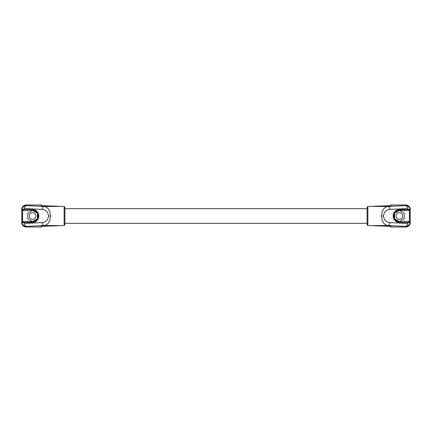 <?xml version="1.0" encoding="UTF-8"?>
<svg xmlns="http://www.w3.org/2000/svg" width="432" height="432" viewBox="0 0 432 432"><rect width="100%" height="100%" fill="white"/><g stroke="black" fill="none" stroke-linecap="round" stroke-linejoin="round"><path stroke-width="0.65" d="M38.626 216C37.724 211.853 35.716 209.903 32.605 210.152A0.734 0.518 -91.5 0 1 32.087 209.423C36.142 209.758 38.394 211.95 38.842 216C38.394 220.05 36.142 222.242 32.087 222.577L22.788 222.334A0.734 0.518 -88.5 0 1 23.306 221.605L32.605 221.848C35.716 222.097 37.719 220.147 38.626 216L38.842 216M32.605 212.701A3.299 3.299 0 0 1 35.905 216A3.299 3.299 0 0 1 32.605 219.299A3.299 3.299 0 0 1 29.3 216A3.299 3.299 0 0 1 32.605 212.701M21.929 222.404L22.518 221.686L21.881 221.686L21.881 210.314L21.929 222.404L22.788 222.334L24.532 223.43A2.932 2.074 87.3 0 0 26.606 226.363C23.776 226.217 22.178 224.656 21.805 221.686L21.805 210.314C22.172 207.349 23.771 205.789 26.606 205.637L26.368 204.995A4.768 4.768 0 0 0 21.6 209.763M24.532 223.43L42.185 222.593C46.003 222.037 48.098 219.839 48.476 216C48.098 212.161 46.003 209.963 42.185 209.407A2.932 2.074 -87.3 0 1 44.258 206.474C48.076 207.279 50.177 210.454 50.549 216C50.177 221.546 48.076 224.721 44.258 225.526L58.174 225.531M42.185 209.407L24.532 208.57A2.932 2.074 -87.3 0 1 26.606 205.637L44.258 206.474L58.325 206.474L42.379 205.718L40.878 205.551L40.673 204.995L42.606 205.724M64.881 207.198L64.881 224.802L64.147 225.536L64.147 206.464L64.881 207.198M42.655 205.735A2.932 2.074 92.7 0 0 42.52 205.718A2.932 2.074 92.7 0 0 42.379 205.718M41.688 205.664A2.932 2.932 159.7 0 0 40.878 205.551M42.606 226.276L40.673 227.005L40.878 226.449L42.379 226.282A2.932 2.074 87.3 0 0 42.52 226.282A2.932 2.074 87.3 0 0 42.655 226.265M42.185 222.593A2.932 2.074 87.3 0 0 44.258 225.526L26.606 226.363L26.368 227.005L40.673 227.005M26.368 204.995L40.673 204.995M26.368 227.005A4.768 4.768 0 0 1 21.6 222.237M40.878 226.449A2.932 2.932 20.3 0 0 41.688 226.336M37.444 214.288A5.135 5.135 0 0 1 37.444 217.712M37.444 218.797L32.605 221.589L27.761 218.797L27.761 213.203L32.605 210.411L37.444 213.203A5.589 5.589 0 0 1 37.444 218.797L37.444 213.203L37.444 218.797A5.589 5.589 0 0 1 32.605 221.589L23.306 221.605M32.605 210.411L22.934 210.411L32.605 210.411A5.589 5.589 0 0 1 37.444 213.203L37.444 213.203M32.605 221.589L32.605 221.848A0.734 0.518 91.5 0 0 32.087 222.577M22.934 210.411L22.594 210.346L22.594 221.654L22.934 221.589M23.306 210.395A0.734 0.518 -91.5 0 1 22.788 209.666L32.087 209.423M21.929 209.596L22.518 210.314L21.881 210.314L21.929 209.596L22.788 209.666L24.532 208.57M393.374 216C394.276 220.147 396.284 222.097 399.395 221.848A0.734 0.518 88.5 0 1 399.913 222.577C395.858 222.242 393.606 220.05 393.158 216C393.606 211.95 395.858 209.758 399.913 209.423L409.212 209.666A0.734 0.518 91.5 0 1 408.694 210.395L399.395 210.152C396.284 209.903 394.281 211.853 393.374 216L393.158 216M399.395 219.299A3.299 3.299 0 0 1 396.095 216A3.299 3.299 0 0 1 399.395 212.701A3.299 3.299 0 0 1 402.7 216A3.299 3.299 0 0 1 399.395 219.299M410.071 209.596L409.482 210.314L410.119 210.314L410.119 221.686L410.071 209.596L409.212 209.666L407.468 208.57A2.932 2.074 -92.7 0 0 405.394 205.637C408.224 205.783 409.822 207.344 410.195 210.314L410.195 221.686C409.828 224.651 408.229 226.211 405.394 226.363L405.632 227.005A4.768 4.768 0 0 0 410.4 222.237M407.468 208.57L389.815 209.407C385.997 209.963 383.902 212.161 383.524 216C383.902 219.839 385.997 222.037 389.815 222.593A2.932 2.074 92.7 0 1 387.742 225.526C383.924 224.721 381.823 221.546 381.451 216C381.823 210.454 383.924 207.279 387.742 206.474L373.826 206.469M389.815 222.593L407.468 223.43A2.932 2.074 92.7 0 1 405.394 226.363L387.742 225.526L373.675 225.526L389.621 226.282L391.122 226.449L391.327 227.005L389.394 226.276M367.119 224.802L367.119 207.198L367.853 206.464L367.853 225.536L367.119 224.802M389.345 226.265A2.932 2.074 -87.3 0 0 389.48 226.282A2.932 2.074 -87.3 0 0 389.621 226.282M390.312 226.336A2.932 2.932 -20.3 0 0 391.122 226.449M389.394 205.724L391.327 204.995L391.122 205.551L389.621 205.718A2.932 2.074 -92.7 0 0 389.48 205.718A2.932 2.074 -92.7 0 0 389.345 205.735M389.815 209.407A2.932 2.074 -92.7 0 0 387.742 206.474L405.394 205.637L405.632 204.995L391.327 204.995M405.632 227.005L391.327 227.005M405.632 204.995A4.768 4.768 0 0 1 410.4 209.763M391.122 205.551A2.932 2.932 -159.7 0 0 390.312 205.664M394.556 217.712A5.135 5.135 0 0 1 394.556 214.288M394.556 213.203L399.395 210.411L404.239 213.203L404.239 218.797L399.395 221.589L394.556 218.797A5.589 5.589 0 0 1 394.556 213.203L394.556 218.797L394.556 213.203A5.589 5.589 0 0 1 399.395 210.411L408.694 210.395M399.395 221.589L409.066 221.589L399.395 221.589A5.589 5.589 0 0 1 394.556 218.797L394.556 218.797M399.395 210.411L399.395 210.152A0.734 0.518 -88.5 0 0 399.913 209.423M409.066 221.589L409.406 221.654L409.406 210.346L409.066 210.411M408.694 221.605A0.734 0.518 88.5 0 1 409.212 222.334L399.913 222.577M410.071 222.404L409.482 221.686L410.119 221.686L410.071 222.404L409.212 222.334L407.468 223.43M42.379 226.282L58.325 225.526M48.476 216L50.549 216M389.621 205.718L373.675 206.474M383.524 216L381.451 216M367.119 223.333L64.881 223.333M367.119 208.667L64.881 208.667M64.147 206.464L41.683 205.681M41.683 226.319L64.147 225.536M367.853 225.536L390.317 226.319M390.317 205.681L367.853 206.464"/></g></svg>
